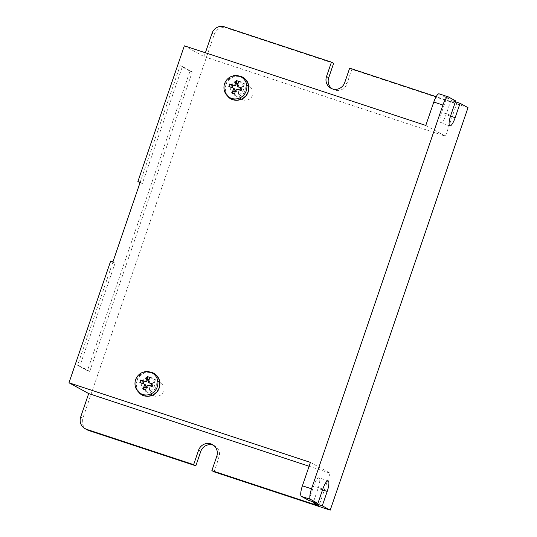 <?xml version="1.0" encoding="UTF-8"?>
<svg xmlns="http://www.w3.org/2000/svg" width="537" height="537" viewBox="0 0 537 537"><rect width="100%" height="100%" fill="white"/><g stroke="black" fill="none" stroke-linecap="round" stroke-linejoin="round"><path stroke-width="0.4" stroke-dasharray="2.69 2.01" d="M455.403 101.782L450.966 100.318L456.719 103.46L436.151 96.68M468.016 107.662L351.856 69.36L346.929 83.738L344.741 82.537M349.661 68.159L351.856 69.36M205.382 52.76L204.06 56.607L445.502 136.223L456.719 103.46M212.075 33.207L214.263 34.402L82.873 418.169L80.684 416.974M214.263 34.402A9.901 9.585 118.7 0 1 226.58 28.045L224.392 26.85M333.631 63.353L226.58 28.045M332.014 88.746A9.901 9.585 -61.3 0 0 346.929 83.738M214.055 471.842L218.975 457.464L216.787 456.269M213.478 445.247A9.901 9.585 118.7 0 1 218.975 457.464M87.229 429.862A9.901 9.585 118.7 0 1 82.873 418.169M439.091 93.834A9.901 2.457 -71.7 0 1 439.199 93.881L446.589 97.922L455.698 100.922M309.104 466.25L330.127 473.184L318.918 505.948M310.42 462.404L330.127 473.184M308.788 500.403L313.709 486.032A9.901 2.457 -71.7 0 1 318.998 477.823A9.901 2.457 -71.7 0 1 318.085 488.428L313.46 501.947M450.966 100.318L446.046 114.696A9.901 2.457 -71.7 0 1 440.756 122.899A9.901 2.457 -71.7 0 1 441.662 112.3L446.589 97.922M425.787 125.443L445.502 136.223M140.016 182.714L180.13 65.742L189.991 71.132L87.437 370.658L77.583 365.267L112.837 262.304L110.642 261.11M184.352 45.826L204.06 56.607M140.164 182.298L142.352 183.493L182.412 66.494L192.266 71.884L89.713 371.409L87.437 370.658M192.266 71.884L189.991 71.132M182.412 66.494L180.13 65.742M142.352 183.493L140.076 182.741M89.713 371.409L79.859 366.019L115.113 263.056L112.924 261.855M115.113 263.056L112.837 262.304M79.859 366.019L77.583 365.267M238.884 90.646A7.431 7.189 118.7 0 1 249.282 86.383A7.431 7.189 118.7 0 1 252.551 95.15A7.431 7.189 118.7 0 1 242.153 99.419A7.431 7.189 118.7 0 1 238.884 90.646M231.219 86.45A7.431 7.189 118.7 0 1 241.616 82.188A7.431 7.189 118.7 0 1 235.649 95.727A7.431 7.189 118.7 0 1 231.219 86.45M239.193 81.577A6.907 6.686 118.7 0 1 243.308 90.203A6.907 6.686 118.7 0 1 231.554 92.357A6.907 6.686 118.7 0 1 239.193 81.577M237.978 83.806L238.958 84.128L238.327 85.98L237.408 85.477M238.958 84.128L238.817 81.356M239.911 90.156L241.14 90.558M239.851 90.337L237.132 89.236M235.897 89.874L236.824 90.377L236.186 92.223L234.488 93.995M236.186 92.223L235.206 91.901M232.85 87.826L228.843 86.504M236.824 90.377A0.993 0.96 118.7 0 1 238.052 89.739M238.764 87.148A0.993 0.96 118.7 0 1 238.327 85.98M149.924 386.674A7.431 7.189 118.7 0 1 160.321 382.411A7.431 7.189 118.7 0 1 163.59 391.178A7.431 7.189 118.7 0 1 153.193 395.44A7.431 7.189 118.7 0 1 149.924 386.674M142.258 382.478A7.431 7.189 118.7 0 1 152.656 378.216A7.431 7.189 118.7 0 1 146.688 391.755A7.431 7.189 118.7 0 1 142.258 382.478M150.232 377.605A6.907 6.686 118.7 0 1 154.347 386.231A6.907 6.686 118.7 0 1 142.594 388.385A6.907 6.686 118.7 0 1 150.232 377.605M149.018 379.834L149.998 380.156L149.367 382.002L148.447 381.498M149.998 380.156L149.857 377.383M150.951 386.184L152.179 386.586M150.89 386.358L148.172 385.264M146.937 385.902L147.856 386.405L147.225 388.251L145.527 390.016M147.225 388.251L146.245 387.929M143.889 383.854L139.882 382.532M147.856 386.405A0.993 0.96 118.7 0 1 149.091 385.767M149.803 383.17A0.993 0.96 118.7 0 1 149.367 382.002M439.199 93.881L448.308 96.882M322.529 489.892L318.085 488.428M322.818 489.032L313.709 486.032M450.778 115.301L441.662 112.3M450.489 116.16L446.046 114.696M238.898 75.925A12.331 11.935 -61.3 0 0 225.493 84.302A12.331 11.935 -61.3 0 0 227.748 96.311M226.064 84.517A11.841 11.458 118.7 0 1 240.791 76.919A11.841 11.458 118.7 0 1 247.846 91.699A11.841 11.458 118.7 0 1 233.125 99.298A11.841 11.458 118.7 0 1 226.064 84.517M149.937 371.953A12.331 11.935 -61.3 0 0 136.532 380.324A12.331 11.935 -61.3 0 0 138.788 392.332M137.103 380.538A11.841 11.458 118.7 0 1 151.823 372.947A11.841 11.458 118.7 0 1 158.885 387.727A11.841 11.458 118.7 0 1 144.164 395.319A11.841 11.458 118.7 0 1 137.103 380.538M214.619 445.777L212.424 444.576M333.068 89.417L330.879 88.222M328.107 480.83L318.998 477.823M449.865 125.906L440.756 122.899M249.282 86.383L241.616 82.188M231.554 92.357L232.246 93.277M237.623 81.268L238.77 81.356M242.153 99.419L234.488 95.224M160.321 382.411L152.656 378.216M142.594 388.385L143.285 389.305M148.662 377.296L149.81 377.377M153.193 395.44L145.527 391.245"/><path stroke-width="0.81" d="M455.403 101.782L460.075 103.319L468.016 107.662L330.215 510.15L214.055 471.842L211.86 470.647L216.787 456.269A9.901 9.585 118.7 0 0 212.424 444.576A9.901 9.585 118.7 0 0 198.562 450.261L193.642 464.639L86.591 429.338L88.78 430.533A9.901 9.585 118.7 0 1 87.229 429.862L85.041 428.66A9.901 9.585 -61.3 0 0 86.591 429.338M436.151 96.68L349.661 68.159L344.741 82.537A9.901 9.585 -61.3 0 1 330.879 88.222A9.901 9.585 -61.3 0 1 326.516 76.529L331.443 62.151L224.392 26.85A9.901 9.585 -61.3 0 0 212.075 33.207L205.382 52.76M310.507 499.37L317.897 503.411L308.788 500.403L301.391 496.363A9.901 2.457 -71.7 0 1 302.412 485.804L311.52 488.811A9.901 2.457 108.3 0 0 310.507 499.37L301.391 496.363M332.014 88.746A9.901 9.585 -61.3 0 1 328.711 77.724L333.631 63.353L331.443 62.151M193.642 464.639L195.83 465.834L200.751 451.456A9.901 9.585 118.7 0 1 213.478 445.247M195.83 465.834L88.78 430.533M448.2 96.835A9.901 2.457 108.3 0 0 442.911 105.044L433.802 102.037A9.901 2.457 -71.7 0 1 439.091 93.834L448.2 96.835A9.901 2.457 108.3 0 1 448.308 96.882L455.698 100.922L450.778 115.301A9.901 2.457 -71.7 0 0 449.865 125.906A9.901 2.457 -71.7 0 0 455.154 117.697L450.489 116.16M433.802 102.037L425.787 125.443L184.352 45.826L137.881 181.546L140.164 182.298L112.924 261.855L110.642 261.11L68.984 382.787L88.692 393.567L80.684 416.974A9.901 9.585 -61.3 0 0 85.041 428.66M313.46 501.947L313.165 502.8L318.918 505.948L211.86 470.647M88.692 393.567L309.104 466.25M68.984 382.787L310.42 462.404L302.412 485.804M137.881 181.546L140.016 182.714M442.911 105.044L311.52 488.811M317.897 503.411L322.818 489.032A9.901 2.457 -71.7 0 1 328.107 480.83A9.901 2.457 -71.7 0 1 327.201 491.429L322.274 505.807L330.215 510.15M460.075 103.319L455.154 117.697M313.165 502.8L322.274 505.807M224.594 83.698A11.774 11.391 118.7 0 1 237.388 75.704A11.774 11.391 118.7 0 1 246.255 90.84A11.774 11.391 118.7 0 1 226.748 95.163A11.774 11.391 118.7 0 1 224.594 83.698M229.708 83.98L233.716 85.302A0.993 0.96 -61.3 0 0 234.944 84.665L236.354 80.543L238.817 81.356L237.408 85.477A0.993 0.96 -61.3 0 0 237.998 86.712L242.006 88.034L241.14 90.558L237.132 89.236A0.993 0.96 -61.3 0 0 235.897 89.874L234.488 93.995L232.031 93.183L233.441 89.061A0.993 0.96 -61.3 0 0 232.85 87.826L228.843 86.504L229.708 83.98L233.716 85.302M237.998 86.712L242.006 88.034M240.717 87.806L239.911 90.156M235.206 91.901L233.729 91.418L232.031 93.183M233.729 91.418L234.36 89.565L233.441 89.061M232.031 87.558L232.836 85.208M234.944 84.665L235.864 85.168L236.502 83.316L236.354 80.543M236.502 83.316L237.978 83.806M235.864 85.168A0.993 0.96 118.7 0 1 234.635 85.799M233.004 87.893L233.924 88.397A0.993 0.96 118.7 0 1 234.36 89.565M238.918 87.216A0.993 0.96 118.7 0 1 238.764 87.148L237.844 86.645M135.633 379.719A11.774 11.391 118.7 0 1 148.427 371.732A11.774 11.391 118.7 0 1 157.294 386.868A11.774 11.391 118.7 0 1 137.781 391.184A11.774 11.391 118.7 0 1 135.633 379.719M140.748 380.001L144.755 381.324A0.993 0.96 -61.3 0 0 145.983 380.686L147.393 376.571L149.857 377.383L148.447 381.498A0.993 0.96 -61.3 0 0 149.038 382.733L153.045 384.056L152.179 386.586L148.172 385.264A0.993 0.96 -61.3 0 0 146.937 385.902L145.527 390.016L143.07 389.204L144.48 385.089A0.993 0.96 -61.3 0 0 143.889 383.854L139.882 382.532L140.748 380.001L144.755 381.324M149.038 382.733L153.045 384.056M151.756 383.834L150.951 386.184M146.245 387.929L144.768 387.439L143.07 389.204M144.768 387.439L145.399 385.593L144.48 385.089M143.07 383.579L143.876 381.236M145.983 380.686L146.903 381.189L147.541 379.344L147.393 376.571M147.541 379.344L149.018 379.834M146.903 381.189A0.993 0.96 118.7 0 1 145.675 381.827M144.044 383.921L144.963 384.425A0.993 0.96 118.7 0 1 145.399 385.593M149.957 383.237A0.993 0.96 118.7 0 1 149.803 383.17L148.883 382.666M200.751 451.456L198.562 450.261M328.711 77.724L326.516 76.529M327.201 491.429L322.529 489.892M248.181 91.787A12.331 11.935 -61.3 0 0 238.898 75.925C246.852 78.174 249.96 83.463 248.208 91.8C245.631 100.547 233.239 103.245 227.748 96.311A12.331 11.935 -61.3 0 0 248.181 91.787M159.22 387.808A12.331 11.935 -61.3 0 0 149.937 371.953C157.891 374.202 160.993 379.491 159.247 387.828C156.67 396.575 144.272 399.273 138.788 392.332A12.331 11.935 -61.3 0 0 159.22 387.808M237.388 75.704L238.898 75.925M226.748 95.163L227.748 96.311M148.427 371.732L149.937 371.953M137.781 391.184L138.788 392.332"/></g></svg>
